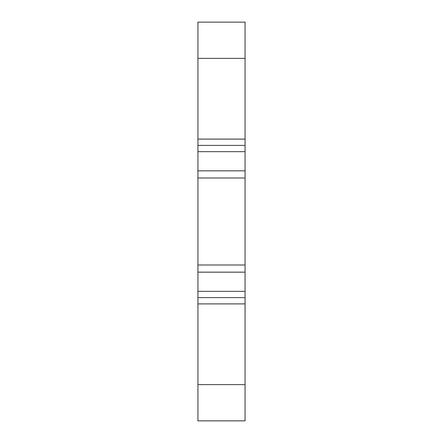 <?xml version="1.0" encoding="UTF-8"?>
<svg xmlns="http://www.w3.org/2000/svg" width="443" height="443" viewBox="0 0 443 443"><rect width="100%" height="100%" fill="white"/><g stroke="black" fill="none" stroke-linecap="round" stroke-linejoin="round"><path stroke-width="0.66" d="M245.062 178.003L245.062 22.15L197.938 22.15L197.938 178.003L245.062 178.003L245.062 264.997L197.938 264.997L197.938 178.003M245.062 264.997L245.062 420.85L197.938 420.85L197.938 264.997M245.062 58.393L197.938 58.393M245.062 139.108L197.938 139.108M245.062 145.387L197.938 145.387M245.062 151.661L197.938 151.661M245.062 170.837L197.938 170.837M245.062 272.163L197.938 272.163M245.062 291.339L197.938 291.339M245.062 297.613L197.938 297.613M245.062 303.892L197.938 303.892M245.062 384.607L197.938 384.607"/></g></svg>
